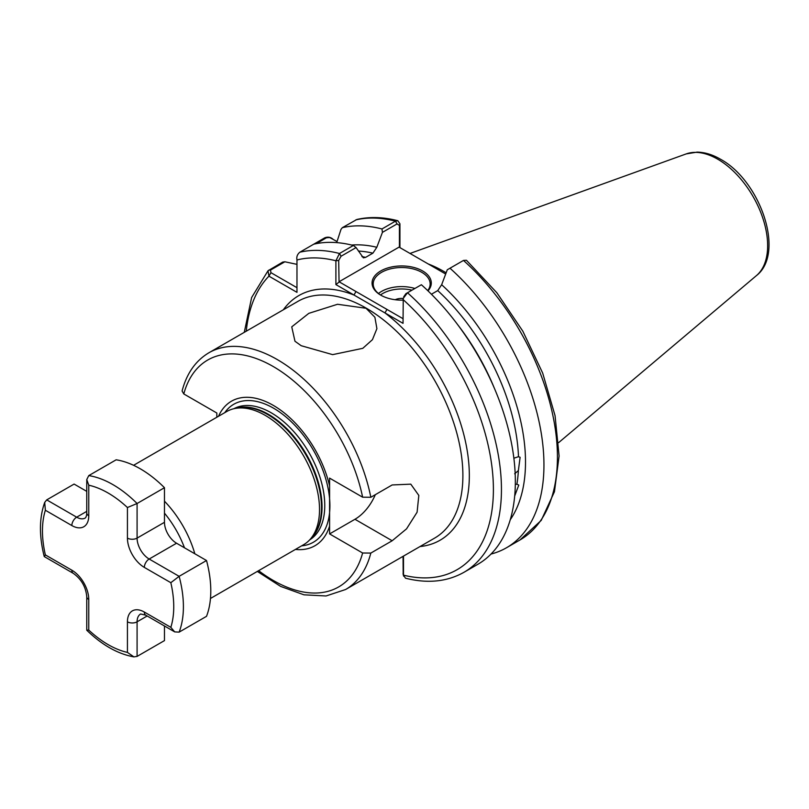 <?xml version="1.0" encoding="UTF-8"?>
<svg xmlns="http://www.w3.org/2000/svg" width="809" height="809" viewBox="0 0 809 809"><rect width="100%" height="100%" fill="white"/><g stroke="black" fill="none" stroke-linecap="round" stroke-linejoin="round"><path stroke-width="1.21" d="M512.39 511.298L511.854 513.715M513.867 458.207L518.488 456.701L520.116 457.307L518.377 470.555L514.655 473.801M515.323 484.409L516.89 484.197L518.771 485.076L514.858 495.573M301.191 345.706L294.972 341.246L291.746 326.856L308.816 313.346L337.535 304.275L366.042 308.269L374.901 317.27L376.903 328.656L372.443 339.669L362.786 348.325L332.641 354.635L301.191 345.706M403.034 300.129A29.62 17.1 180 0 1 380.736 295.133L380.736 295.133A29.62 17.1 180 0 1 380.736 270.954A29.62 17.1 180 0 1 422.622 270.954A29.62 17.1 180 0 1 427.991 290.886M427.718 290.623A28.477 16.443 0 0 0 430.155 283.969A28.477 16.443 0 0 0 421.813 272.35A28.477 16.443 0 0 0 390.777 268.78A28.477 16.443 0 0 0 373.202 283.969A28.477 16.443 0 0 0 381.15 295.366M395.166 299.724A10.446 6.027 180 0 1 403.226 298.47M403.661 296.893L405.906 293.677L407.493 292.757A180.973 104.482 60 0 1 463.972 572.297L477.866 564.278A180.973 104.482 60 0 0 421.388 284.738L407.493 292.757L403.246 298.41L403.034 323.347L335.897 284.586L335.897 260.761L339.477 253.49L353.371 245.471L356.081 247.574L363.352 257.849L365.607 257.373L372.909 253.156A160.182 92.479 -120 0 0 358.417 251.063M446.133 272.815A127.165 73.417 -120 0 0 443.565 271.288A127.165 73.417 -120 0 0 428.224 263.956M133.576 465.306L226.712 411.538A76.885 44.394 60 0 1 234.691 408.535A76.885 44.394 60 0 1 265.16 415.341A76.885 44.394 60 0 1 313.174 476.41A76.885 44.394 60 0 1 310.191 539.3A76.885 44.394 60 0 1 303.597 544.71L210.461 598.478M258.627 570.669A130.997 75.631 -120 0 0 362.624 553.002L370.825 553.073L392.163 540.756L406.553 528.843L417.1 512.198L418.819 495.421L410.8 484.156L392.163 484.955L370.825 497.272A136.691 78.918 60 0 0 277.234 359.54A136.691 78.918 60 0 0 208.894 352.775C195.606 360.713 186.667 373.455 182.086 391.02L183.795 393.943L216.832 413.015L216.832 417.242M218.541 416.251A83.458 48.186 60 0 1 273.209 405.329A83.458 48.186 60 0 1 329.587 485.896L329.587 533.92L354.959 519.277A34.17 19.729 120 0 0 375.305 494.683M362.624 553.002L329.587 533.92M329.587 526.143A83.458 48.186 60 0 1 295.427 549.422M370.825 497.272L362.624 497.191L329.587 478.119L329.587 485.896M353.371 245.471A180.973 104.482 60 0 0 313.73 244.197L299.836 252.216C297.328 254.289 296.377 256.868 296.974 259.972L296.974 292.342L268.932 276.162L268.012 270.762L282.735 262.096L284.869 261.782L296.974 264.361M403.499 556.086L403.499 575.159L405.481 578.192C427.557 583.754 447.053 581.792 463.972 572.297M397.836 220.736C383.233 216.964 369.551 216.559 356.799 219.502L342.328 227.683A180.973 104.482 60 0 1 381.969 228.967L395.459 221.17L397.836 220.736L399.929 223.79L399.929 247.625M342.328 227.683L340.983 229.382L336.696 242.619M351.672 245.046A164.439 94.936 60 0 1 376.812 247.281L382.435 232.365L381.969 228.967M313.73 244.197L324.824 237.795C327.867 236.663 330.578 237.118 332.964 239.191M376.812 247.281L372.909 253.156M506.464 547.774L519.954 539.977L541.211 520.409L554.458 491.7L559.1 456.003L555.045 415.604L542.677 373.07L522.836 331.194L496.847 292.747L466.439 260.276L463.476 260.437L449.986 268.224A180.973 104.482 60 0 1 506.464 547.774A180.973 104.482 60 0 1 491.023 554.054M449.986 268.224L447.276 269.791L441.653 284.717A164.439 94.936 60 0 1 510.257 519.732M518.488 456.701A160.182 92.479 -120 0 0 437.75 290.593L431.419 294.243M437.75 290.593L441.653 284.717M445.668 274.029L399.059 247.119L339.052 281.765L403.034 318.695M356.081 247.574L341.064 256.241L338.688 260.468L339.052 281.765M399.424 247.332L399.424 225.408L397.047 223.921L382.435 232.365M403.175 574.461L403.054 556.339M337.04 241.537L329.647 237.512L326.462 237.765L316.258 243.661M284.869 261.782L270.489 270.085L270.944 272.673L296.974 287.691M403.054 573.551L403.499 575.159A175.27 101.196 -120 0 0 493.399 489.172A175.27 101.196 -120 0 0 403.034 299.522M338.688 260.468L335.897 260.761A175.27 101.196 -120 0 0 296.974 259.972M420.013 546.55A141.241 81.547 60 0 0 467.582 453.06A141.241 81.547 60 0 0 384.953 312.911L386.965 309.422M338.688 282.402L335.897 284.586M283.322 309.796A141.241 81.547 60 0 1 353.968 295.032L355.99 291.543M399.929 223.79L399.424 225.408M246.26 331.194A175.27 101.196 -120 0 1 268.932 276.162L270.944 272.673M127.428 507.526A92.833 53.596 -120 0 0 108.093 493.005A92.833 53.596 -120 0 0 88.768 485.198L86.765 479.555L88.768 475.611L116.152 459.805A99.669 57.54 60 0 1 140.311 468.816A99.669 57.54 60 0 1 164.47 487.706L164.47 522.301A17.09 9.86 -120 0 0 176.554 543.223L206.517 560.516A99.669 57.54 60 0 1 206.517 616.327L179.133 632.132L174.714 631.9L170.83 627.339A92.833 53.596 -120 0 0 170.83 582.692L144.336 567.402A23.916 13.814 60 0 1 127.428 538.106L127.428 507.526L137.085 503.511L164.47 487.706M137.085 656.402L133.889 656.878L127.428 652.398L127.428 621.818A23.916 13.814 60 0 1 144.336 612.049A6.836 3.944 -60 0 0 145.751 615.174L140.624 613.991A17.09 9.86 -120 0 0 137.085 621.818L137.085 656.402L164.47 640.597L164.47 625.984M88.768 475.611A99.669 57.54 60 0 1 112.926 484.631A99.669 57.54 60 0 1 137.085 503.511L137.085 538.106A17.09 9.86 -120 0 0 149.169 559.029L179.133 576.332L206.517 560.516M88.768 485.198L88.768 515.788A23.916 13.814 60 0 1 71.849 525.557L45.365 510.257L44.707 502.419L46.72 499.881L74.104 484.075L86.765 491.376M179.133 632.132A99.669 57.54 60 0 0 179.133 576.332L170.83 582.692M45.365 510.257A92.833 53.596 -120 0 0 45.365 554.903L44.303 556.602L73.265 573.328C81.315 579.072 85.815 586.859 86.765 596.698L86.765 630.14L88.768 630.08A92.833 53.596 -120 0 0 127.428 652.398M378.481 293.505A28.477 16.443 180 0 1 414.906 288.479M411.983 290.168A26.768 15.452 0 0 0 380.513 294.972M686.224 153.902L697.115 152.122C704.791 152.264 712.557 154.62 720.425 159.191C760.056 180.528 785.6 252.964 756.476 275.576A70.626 40.774 -120 0 0 762.796 218.086A70.626 40.774 -120 0 0 717.704 159.181A70.626 40.774 -120 0 0 686.224 153.902L410.032 253.45M370.825 553.073A136.691 78.918 60 0 1 345.585 589.518L434.585 538.137A136.691 78.918 -120 0 0 455.538 428.608A136.691 78.918 -120 0 0 366.234 308.158A136.691 78.918 -120 0 0 297.894 301.383L208.894 352.775M184.472 547.794A71.192 41.107 -120 0 0 164.47 513.159M164.47 501.186A76.885 44.394 60 0 1 194.838 553.781M234.691 408.535L237.795 407.898A75.864 43.797 60 0 1 267.85 414.623A75.864 43.797 60 0 1 315.237 474.873A75.864 43.797 60 0 1 312.284 536.923L310.191 539.3M236.016 408.262A75.753 43.737 60 0 1 268.477 414.35A75.753 43.737 60 0 1 316.481 476.471A75.753 43.737 60 0 1 311.081 538.288M233.902 408.707A75.753 43.737 60 0 1 271.197 412.782A75.753 43.737 60 0 1 320.526 479.009A75.753 43.737 60 0 1 309.645 539.896M224.76 412.661A79.646 45.982 60 0 1 273.594 408.221A79.646 45.982 60 0 1 327.999 487.898A79.646 45.982 60 0 1 301.656 545.832M362.624 497.191A130.997 75.631 -120 0 0 273.209 366.517A130.997 75.631 -120 0 0 183.795 393.943M516.89 484.197A160.182 92.479 -120 0 0 518.377 470.555M299.836 252.216A180.973 104.482 60 0 1 339.477 253.49L341.064 256.241M361.916 256.595A160.182 92.479 60 0 1 365.607 257.373M397.047 223.921L395.459 221.17A180.973 104.482 -120 0 0 355.818 219.896M457.601 324.571A160.182 92.479 60 0 1 494.36 388.239M519.954 539.977A180.973 104.482 -120 0 0 463.476 260.437M324.824 237.795L326.462 237.765M268.841 270.115L270.489 270.085M392.163 540.756L354.959 519.277M127.428 621.818A6.836 3.944 180 0 0 137.085 621.818L147.167 615.993M144.336 567.402A6.836 3.944 120 0 1 149.169 559.029L176.554 543.223M127.428 538.106A6.836 3.944 180 0 0 137.085 538.106L164.47 522.301M46.72 499.881L76.683 517.184A17.09 9.86 -120 0 0 85.228 518.033C86.159 517.224 86.664 515.555 86.765 512.997A6.836 3.944 180 0 0 88.768 515.788M71.849 525.557A6.836 3.944 -60 0 1 76.683 517.184L86.765 511.359M45.365 554.903L71.849 570.193A23.916 13.814 60 0 1 88.768 599.489L88.768 630.08M144.336 612.049L170.83 627.339M71.849 570.193A6.836 3.944 120 0 0 73.265 573.328M88.768 599.489A6.836 3.944 180 0 1 86.765 596.698M756.476 275.576L558.675 442.604M257.323 571.427L280.662 586.424L303.982 594.817L326.067 595.97L345.585 589.518M268.012 270.762L251.639 297.51L244.267 332.347M403.671 576.2L403.175 574.471M330.952 238.028L329.647 237.512M86.765 479.555L86.765 512.997M145.751 615.174L174.714 631.9M44.707 502.419C39.196 517.831 39.034 535.861 44.222 556.501M133.889 656.878C117.79 653.955 102.096 645.076 86.806 630.262"/></g></svg>
